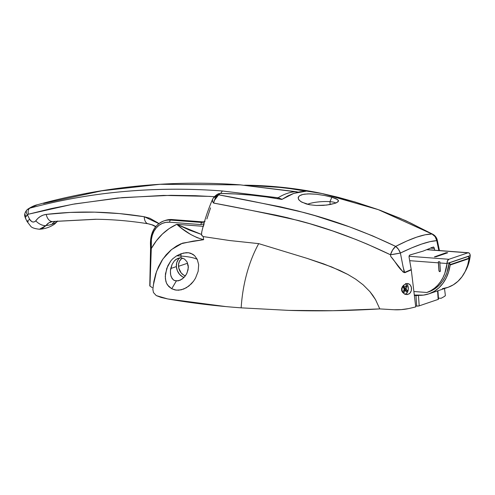 <?xml version="1.0" encoding="UTF-8"?>
<svg xmlns="http://www.w3.org/2000/svg" width="495" height="495" viewBox="0 0 495 495"><rect width="100%" height="100%" fill="white"/><g stroke="black" fill="none" stroke-linecap="round" stroke-linejoin="round"><path stroke-width="0.74" d="M185.39 275.839A9.411 7.376 71.2 0 1 178.522 266.316L187.481 263.266A9.411 7.376 -108.8 0 0 188.323 266.861L187.481 263.266L178.522 266.316A9.411 7.376 71.2 0 1 182.68 258.13L181.343 258.916L179.431 261.298L178.54 264.528L178.794 268.123L181.207 272.993L183.812 275.177L185.39 275.839M437.92 290.775L438.521 299.159A1.794 0.353 -4.1 0 1 438.18 299.401L437.568 290.893L438.18 299.401L419.203 305.861A1.794 0.353 -4.1 0 1 416.703 306.108L415.627 306.028L416.703 306.108L415.949 295.589L414.364 295.466L418.448 295.336A1.794 0.353 175.9 0 1 415.949 295.589L416.703 306.108L419.203 305.861L438.18 299.401L438.261 298.999M187.457 262.765A9.411 7.376 -108.8 0 0 187.481 263.266L187.457 262.765M419.203 305.861L418.448 295.336L419.203 305.861M55.551 221.265A14.343 11.243 -108.8 0 0 51.925 224.303A53.788 29.292 36.2 0 0 56.845 221.89L57.538 221.042L56.845 221.89A53.788 29.292 -143.8 0 1 51.925 224.303A53.788 29.292 -143.8 0 1 45.985 225.584L41.995 228.715L39.458 229.247L45.985 225.584A53.788 29.292 36.2 0 0 51.925 224.303A14.343 11.243 71.2 0 1 55.551 221.265M157.781 222.781L158.839 223.622L144.255 216.73L149.812 218.252L157.781 222.781M119.375 213.58L144.255 216.73C110.861 211.396 78.191 210.623 46.239 214.409L70.321 212.423L94.7 212.151L119.375 213.58M43.226 215.102L46.239 214.409C41.982 214.96 38.499 217.095 35.789 220.801L37.929 218.338L40.429 216.42L43.226 215.102M35.164 221.457L35.789 220.801C33.685 222.83 31.649 222.36 29.688 219.384L31.81 221.661L33.567 222.069L35.164 221.457M25.387 217.447L27.411 214.799L29.688 219.384L27.411 214.799L28.425 214.211L27.411 214.799C26.031 212.609 25.907 210.938 27.033 209.793L27.033 209.793C25.907 210.938 26.031 212.609 27.411 214.799L25.882 216.315L25.369 217.72L25.889 218.852M214.422 196.67L195.414 195.692L170.837 195.321L122.302 197.604L74.757 203.903L51.424 208.55L28.425 214.211L72.431 204.317L117.618 198.043L163.579 195.407L210.27 196.397M298.114 192.153L296.041 191.664A89.651 51.294 99.5 0 0 278.091 197.771L282.063 199.299L278.091 197.771A89.651 51.294 -80.5 0 1 296.041 191.664L240.347 184.876L159.904 184.295C118.138 186.863 77.269 193.694 37.292 204.788L32.187 206.687L29.756 208.178C61.231 199.788 92.683 194.232 124.109 191.516C156.637 188.651 189.399 188.477 222.397 190.983L278.091 197.771L222.397 190.983C155.826 185.916 91.612 191.645 29.756 208.178C28.203 209.36 27.757 211.371 28.425 214.211C27.757 211.371 28.203 209.36 29.756 208.178L37.298 204.788M28.265 208.84L29.756 208.178L26.903 209.905C22.894 215.127 25.418 217.058 25.523 218.369L27.12 221.593L30.597 226.104C31.575 227.644 34.526 228.69 39.458 229.247C44.995 228.925 50.051 227.199 54.629 224.068L56.845 221.89A8.966 4.746 36.4 0 0 57.538 221.228A8.966 4.746 -143.6 0 1 56.845 221.89M96.531 219.266L52.458 221.556A53.788 32.948 83.3 0 0 54.091 221.432M155.857 226.487L152.751 224.996L148.519 223.833A8.966 5.222 -80.9 0 1 148.16 223.79A8.966 5.222 -80.9 0 1 144.255 216.73A8.966 5.222 99.1 0 0 148.16 223.79M155.659 226.722L152.083 224.891L148.178 223.796C130.457 220.949 112.885 219.434 95.473 219.254L54.097 221.432A53.788 32.948 -96.7 0 1 52.458 221.556L48.856 222.824L45.985 225.584A8.966 5 -144.4 0 1 35.789 220.801A8.966 5 35.6 0 0 45.985 225.584C47.656 223.245 49.816 221.902 52.458 221.556A8.966 5.662 -96.8 0 1 46.239 214.409A8.966 5.662 83.2 0 0 52.458 221.556L95.424 219.254M220.634 193.458L222.397 190.983L220.634 193.458M277.157 198.613L278.091 197.771L277.157 198.613M298.312 192.11L240.347 184.876L296.041 191.664M43.579 203.476L101.723 190.829L160.083 184.282L240.582 184.883C213.605 182.847 186.726 182.649 159.947 184.288M25.338 215.826L25.152 214.564M25.523 218.369L25.369 217.819M28.314 221.574A8.966 1.083 -26.4 0 1 27.12 221.587A8.966 1.083 -26.4 0 1 29.688 219.384A8.966 1.083 153.6 0 0 27.12 221.587M197.258 259.399L198.681 264.72L198.149 271.328L195.494 278.184L193.526 281.234L188.849 286.079L183.75 289.043L178.664 290.212L175.032 289.952L171.722 288.746L176.313 280.999L180.186 280.213L183.775 277.701L186.51 274.088L188.069 269.831L188.224 265.592L186.962 261.762L184.437 258.99L181.102 257.815L181.009 256.051A44.828 8.836 175.9 0 1 197.258 259.399L198.681 264.72L198.149 271.328L195.494 278.184L193.526 281.234L191.274 283.889L186.318 287.793L181.176 289.847L176.22 290.144L171.722 288.746L167.502 284.99L166.512 283.196L165.386 278.871L165.448 273.803L167.824 265.765L170.794 260.927L172.606 258.879L176.672 255.797L180.848 253.817L181.009 256.051A44.828 8.836 -4.1 0 0 176.672 255.797L183.527 253.032L188.546 252.759L192.784 254.232L194.547 255.599L197.258 259.399A44.828 8.836 -4.1 0 0 181.009 256.051L180.848 253.817L186.095 252.679L188.546 252.759L190.779 253.279L194.547 255.599L197.258 259.399M406.216 283.654A5.556 3.273 -85.7 0 1 406.55 283.907A5.556 3.273 94.3 0 0 406.216 283.654M406.717 294.593L404.112 293.69L402.602 292.353L401.637 290.515L401.6 288.529L402.454 286.58L403.852 285.021L407.144 283.505L408.777 283.814L410.169 284.86L411.425 287.49L411.326 290.652L409.885 293.281L407.571 294.544L405.844 294.457L404.112 293.69L402.02 291.487L401.6 288.529L403.109 285.745L405.888 283.765L407.979 283.567L410.169 284.86L411.141 286.506L411.549 288.542L411.326 290.652L410.497 292.52L409.179 293.875L406.605 294.587M178.392 259.343L176.752 262.616L176.381 266.595L170.732 268.519L172.087 264.367L174.426 260.809L177.569 258.47L181.102 257.815L179.32 257.914L175.911 259.46L174.426 260.809L172.087 264.367L170.429 270.716L170.639 274.886L171.988 278.369L173.813 280.189L176.313 280.999L171.722 288.746L168.746 286.5L166.512 283.196L165.806 281.154L165.262 276.414L166.735 268.408L170.794 260.927L172.606 258.879L176.672 255.797A44.828 8.836 175.9 0 1 181.009 256.051L181.102 257.815L184.437 258.99L186.962 261.762L188.224 265.592L188.323 267.69L187.017 273.067L185.266 276L182.061 279.131L178.225 280.863L174.58 280.591L173.126 279.681L171.165 276.742L170.484 273.89L170.429 270.716L170.732 268.519L176.381 266.595A10.76 8.434 -108.8 0 0 184.053 277.423M329.936 201.663A15.06 2.97 175.9 0 1 335.777 203.049A15.06 2.97 -4.1 0 0 329.936 201.663L331.885 197.227L336.154 198.755L338.314 200.302L338.469 201.075L337.967 201.842L335.022 203.327L329.868 204.59L323.322 205.382L316.33 205.481L309.74 204.763L316.33 205.481L326.712 205.06L335.022 203.327L336.804 202.603L338.469 201.075L337.528 199.528L331.885 197.227L324.683 195.506L316.317 194.232L308.038 193.854L302.835 194.448L299.376 195.859L298.126 197.864L299.048 200.098L301.845 202.201L309.74 204.763L306.176 203.928L300.731 201.533L298.516 199.355L298.287 197.152L299.376 195.859L301.461 194.832L304.413 194.158L310.019 193.842L316.317 194.232L324.683 195.506L331.885 197.227L329.936 201.663A15.06 2.97 -4.1 0 0 307.587 204.299A15.06 2.97 175.9 0 1 329.936 201.663L330.14 204.534L329.936 201.663M217.738 195.005L218.623 194.838L220.294 193.458L235.62 193.972L250.99 195.123L266.397 196.942L281.847 199.448L287.799 195.915L293.832 193.366L299.927 191.788L306.096 191.194C285.603 187.438 265.085 185.446 244.542 185.204L245.687 185.204C267.795 185.421 295.354 187.859 322.424 193.607L337.961 197.245L355.064 201.991L377.549 209.379L399.638 218.072L410.553 222.998L432.042 234.011L425.186 234.779L416.666 237.148L406.791 241.034L395.672 246.392L372.673 235.905L349.519 226.865L314.925 215.641L297.761 210.913L280.646 206.867L218.623 194.838L220.294 193.458C240.855 193.7 261.372 195.698 281.847 199.448L293.832 193.366L306.096 191.194L290.645 188.688L275.239 186.875L259.875 185.718L244.542 185.204M246.85 185.235L286.153 187.828L322.35 193.595L378.353 209.67L432.042 234.011C423.689 234.067 411.562 238.194 395.672 246.392L392.622 249.969L390.468 254.77L367.507 244.252L355.998 239.512L332.974 231.054L309.994 223.771L287.193 217.664L275.857 215.121L213.611 203.074C238.627 207.622 266.947 213.45 298.572 220.56C329.156 228.579 359.791 239.976 390.468 254.77L390.759 256.472C395.616 261.595 399.168 269.843 404.792 272.689L411.289 269.899L415.732 306.912L411.289 269.899L404.792 272.689L403.14 272.089L390.759 256.478L390.468 254.77A8.966 3.96 -64 0 1 395.672 246.392C364.883 231.691 334.15 220.368 303.472 212.423C271.501 205.023 243.218 199.163 218.623 194.838L213.37 197.938L212.553 199.417C207.943 209.874 204.299 220.919 201.62 232.551L201.632 235.137L203.247 236.579L229.538 240.527L258.712 243.633L307.129 258.384L331.7 266.954L347.83 274.447L355.676 279.168L363.126 284.811L369.92 291.642L372.908 295.521L375.569 299.704L379.789 308.905A2689.527 530.089 -4.1 0 0 394.02 309.74A12.548 2.475 -4.1 0 0 408.338 308.639A107.582 21.205 -4.1 0 0 415.732 306.912A107.582 21.205 175.9 0 1 408.338 308.639L401.266 309.629L394.02 309.74A2689.527 530.089 175.9 0 1 379.789 308.905L332.999 310.718L288.833 310.39L241.164 307.847A103.096 60.73 -85.7 0 1 258.712 243.633L229.538 240.527L203.247 236.579L203.655 239.691L193.031 241.139L180.991 243.757L176.505 246.046L171.004 250L166.134 254.807L161.915 260.463L158.412 266.879L155.721 273.914L153.858 281.476L152.819 289.835M225.361 306.516L167.706 298.937L161.048 297.421L156.241 295.583L167.706 298.937C191.107 303.014 215.597 305.984 241.164 307.847L288.833 310.39C317.406 311.318 347.725 310.823 379.789 308.905L375.569 299.704L369.92 291.642L363.126 284.811L355.676 279.168L347.83 274.447L339.818 270.443L323.52 263.835L307.129 258.384L258.712 243.633A103.096 60.73 94.3 0 0 241.164 307.847M439.442 250.557L437.264 240.069A8.966 1.231 166.6 0 1 436.763 240.657C428.689 241.09 416.561 245.217 400.387 253.032A8.966 0.532 170.1 0 1 390.468 254.77L400.387 253.032L398.395 249.22L395.672 246.392A8.966 4.956 63.3 0 1 400.387 253.032L403.171 267.226C403.846 268.933 403.703 273.611 405.943 271.848L411.246 269.552L411.289 269.899L409.049 257.053L411.246 269.552L404.669 272.417L403.171 267.226L400.387 253.032L411.667 247.89L421.598 244.078L430.062 241.634L436.763 240.657L438.818 250.513L436.763 240.657A8.966 8.335 -90.6 0 0 432.042 234.011A8.966 4.659 -61.1 0 1 432.902 234.308M441.033 298.299L438.446 298.101L441.033 298.299A107.582 21.205 -4.1 0 0 444.64 296.282A107.582 21.205 175.9 0 1 441.033 298.299M445.345 295.496L444.64 296.282A12.548 2.475 -4.1 0 0 445.351 295.348L444.504 288.536M431.176 247.568L431.368 248.218L434.356 248.447L434.697 250.198L434.158 247.797L433.385 247.011L423.114 251.113L409.78 255.049L409.192 255.705L409.049 257.053L409.192 255.705L410.033 254.95L423.114 251.113L433.23 247.054L433.88 247.302L434.356 248.447L431.368 248.218L431.281 247.877M320.68 193.248L322.424 193.607M152.875 289.383L153.45 292.52L156.241 295.583L153.45 292.52L152.875 289.383M213.611 203.074L212.417 200.859L212.745 199.064C212.027 200.116 212.318 201.453 213.611 203.074L215.189 198.136L216.501 196.428L218.623 194.838L213.976 200.958M213.661 197.548L216.736 195.315M216.798 194.64L218.623 193.687L220.294 193.458L217.107 194.417L214.972 196.15M323.402 193.817L354.754 201.892L379.95 210.214L405.82 220.708L432.871 234.296L432.042 234.011L435.167 236.709L436.763 240.657L437.258 240.168L436.992 239.858M165.355 220.424L168.151 219.724L172.21 219.557L203.012 221.89L204.856 221.543M206.873 218.988L210.548 207.857M172.21 219.557L203.012 221.89L201.935 222.465L170.626 220.096L172.21 219.557A26.897 21.075 -108.8 0 0 165.429 220.399L163.845 220.937A26.897 21.075 71.2 0 1 170.626 220.096L172.21 219.557M150.771 243.385A26.897 21.075 71.2 0 1 163.845 220.937C154.978 224.625 150.511 232.192 150.424 243.639A1.794 0.408 178.4 0 1 150.771 243.385M150.808 262.059L150.554 269.132M149.787 285.912L151.297 248.57C157.583 237.315 166.085 229.235 176.808 224.315L203.167 226.314L176.808 224.315L169.24 228.523L162.385 234.073L156.395 240.78L151.297 248.57L151.396 239.388L152.349 235.088L153.988 231.215L156.259 227.898L159.068 225.256L162.329 223.394L165.912 222.36L169.698 222.212L201.007 224.582L204.119 223.734L203.433 226.333M433.23 247.054L433.552 247.042M149.966 286.054L152.293 287.675L149.966 286.054L151.297 248.57A1.794 0.408 178.4 0 1 150.56 248.261A1.794 0.408 178.4 0 1 150.901 248.007L150.913 248.49M201.842 231.697L201.446 234.413L189.498 230.132L176.808 224.315L182.302 228.808L190.73 234.494L197.128 237.656L203.655 239.691L182.562 243.138L171.604 249.499L162.824 259.089L156.556 271.421L153.221 285.708M203.247 236.579L201.997 235.762L201.446 234.413L176.808 224.315C185.056 231.951 194.003 237.08 203.655 239.691L203.247 236.579M203.711 222.162L201.935 222.465L204.268 221.766M150.424 243.639L150.56 248.261A1.794 0.408 -1.6 0 0 151.297 248.57L151.167 243.942A1.794 0.408 178.4 0 1 150.424 243.639A1.794 0.408 -1.6 0 0 151.167 243.942A25.103 19.67 71.2 0 1 169.698 222.212A1.794 1.058 -85.7 0 1 170.626 220.096A26.897 21.075 -108.8 0 0 163.56 221.036M203.897 222.063L201.935 222.465L170.626 220.096A1.794 1.058 94.3 0 0 169.698 222.212L201.007 224.582A1.794 1.058 -85.7 0 1 201.935 222.465A1.794 1.058 94.3 0 0 201.007 224.582L204.119 223.734M204.794 221.68L205.004 221.166M180.05 257.821A10.76 8.434 -108.8 0 0 176.381 266.595L177.334 270.666L179.456 274.224L182.432 276.717L184.103 277.435M407.144 283.505L407.979 283.567M405.306 294.29A5.556 3.273 94.3 0 0 405.782 294.055A5.556 3.273 -85.7 0 1 405.306 294.29M428.825 293.869L447.802 287.409A44.828 35.126 -108.8 0 0 469.118 258.582L450.141 265.042L469.118 258.582A1.794 1.405 -108.8 0 0 469.136 258.149L450.153 264.602A1.794 1.405 71.2 0 1 450.141 265.042L448.674 271.706L446.28 277.819L443.019 283.22L438.985 287.762L434.282 291.32L429.041 293.795L423.404 295.125L414.309 295.026L417.526 295.267A44.828 35.126 71.2 0 0 428.825 293.869A44.828 35.126 71.2 0 0 450.141 265.042A1.794 1.405 71.2 0 0 450.153 264.602L469.136 258.149A1.794 1.405 -108.8 0 0 468.128 256.46L449.151 262.919L468.128 256.46L469.136 258.149A1.794 1.405 71.2 0 1 469.118 258.582L467.651 265.246L465.257 271.359L461.996 276.761L457.962 281.302L453.265 284.86L448.025 287.335L442.388 288.665M413.888 291.512L426.857 292.489L428.967 291.772A43.034 33.722 -108.8 0 0 449.151 262.919A1.794 1.405 71.2 0 1 450.153 264.602L449.151 262.919L446.892 272.702L444.974 277.113L442.573 281.111L439.721 284.625L436.466 287.607L432.865 290.002L426.857 292.489L413.888 291.512M440.012 271.619A0.897 0.705 -108.8 0 1 439.059 270.703L438.954 270.734A0.897 0.705 71.2 0 0 440.395 270.845L439.832 262.956A3.589 2.11 94.3 0 1 439.857 261.824L438.415 261.719A3.589 2.11 -85.7 0 0 438.384 262.845L438.954 270.734L438.415 261.719L438.384 262.845L409.742 260.679L438.384 262.845L438.954 270.734L439.455 271.582L440.006 271.625L440.395 270.845L439.832 262.956L447.053 263.501L470.25 255.612L468.01 265.438L465.077 271.73A43.034 33.722 -108.8 0 0 470.25 255.612A3.589 2.11 -85.7 0 0 468.412 252.753A3.589 2.11 -85.7 0 0 467.893 252.821L426.975 249.721L467.893 252.821L448.909 259.281L409.031 256.262L448.909 259.281L467.893 252.821L469.105 253.013L469.755 253.78L470.25 255.612L447.053 263.501L444.813 273.327L442.901 277.763L440.494 281.779L437.642 285.312L434.381 288.307L430.768 290.714L426.857 292.489A43.034 33.722 71.2 0 0 447.053 263.501L447.492 260.815L448.909 259.281A3.589 2.11 -85.7 0 0 447.053 263.501L439.832 262.956L439.857 261.824L438.415 261.719L439.059 270.703L439.845 271.631M434.406 256.905L446.15 252.883L447.641 252.797L446.137 252.71L434.554 256.831L446.137 252.71L447.734 252.747L446.137 252.71L434.74 256.893L447.585 252.821L435.984 256.763L434.492 256.856M406.135 283.678A5.377 3.168 -85.7 0 1 407.521 292.124L408.295 289.198L408.01 286.166L407.261 284.606L405.578 283.542M402.398 286.58L401.965 289.655L402.602 292.483M404.706 294.265L406.531 293.523L407.521 292.124A5.377 3.168 -85.7 0 1 405.188 294.247M406.525 292.001L405.485 290.59L404.922 290.726L404 292.601L403.184 291.499L404.106 289.618L404.075 288.684L403.035 287.273L403.759 285.801L404.799 287.211L405.362 287.075L406.284 285.2L407.107 286.308L406.178 288.183L406.209 289.117L407.249 290.528L406.525 292.001L407.249 290.528L406.209 289.117L404.062 288.839L406.209 289.117A1.838 1.083 -85.7 0 0 406.178 288.183L407.107 286.308L405.467 286.853L407.107 286.308L406.284 285.2L405.362 287.075A1.838 1.083 -85.7 0 0 405.226 287.063A1.838 1.083 -85.7 0 0 404.799 287.211L403.759 285.801L403.035 287.273L404.075 288.684A1.838 1.083 -85.7 0 0 404.106 289.618L403.184 291.499L404 292.601L404.922 290.726L403.66 290.522L404.922 290.726A1.838 1.083 -85.7 0 0 405.485 290.59L406.525 292.001M403.716 288.195L406.178 288.183L403.716 288.195M404.434 287.205L403.27 287.595L404.434 287.205M403.079 287.187L404.799 287.211L403.079 287.187M403.741 290.367L405.485 290.59L403.741 290.367M404.075 289.414L407.249 290.528L404.075 289.414M402.466 292.186A5.377 3.168 -85.7 0 1 402.33 286.772M57.686 221.03L54.629 224.068M27.627 209.274C31.494 206.78 34.718 205.283 37.292 204.788M213.376 197.938L214.966 196.156M437.264 240.069C436.621 237.532 435.154 235.608 432.871 234.296M150.56 248.261L149.775 285.85M468.406 252.753L427.21 249.635"/></g></svg>
